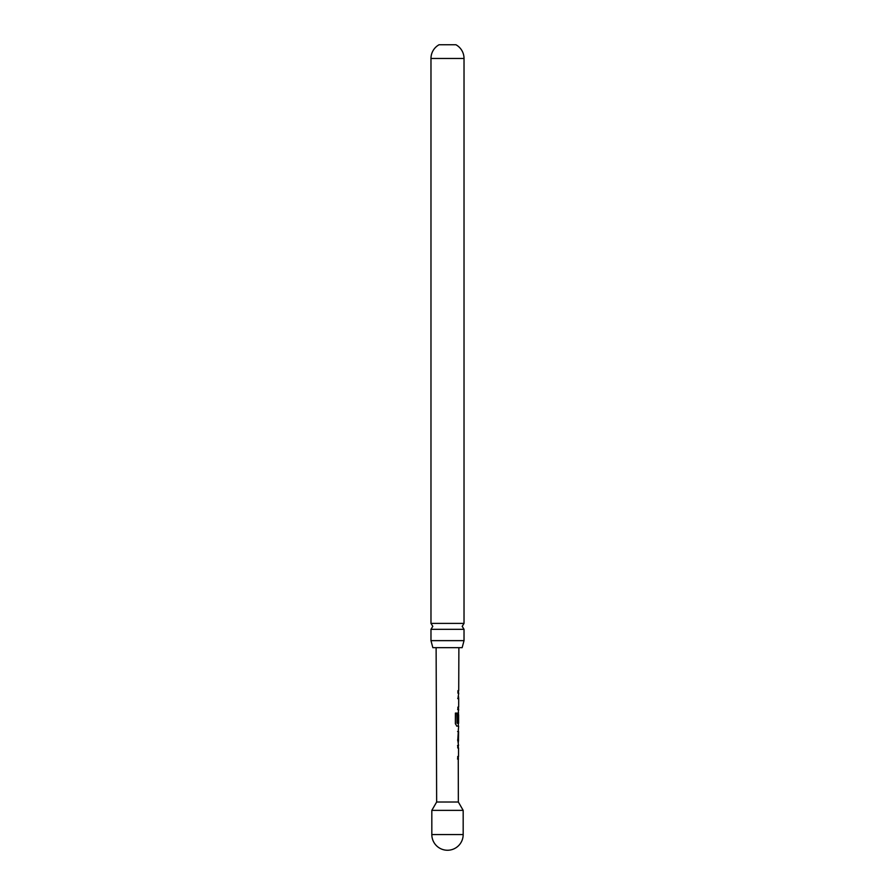 <?xml version="1.0" encoding="UTF-8"?>
<svg xmlns="http://www.w3.org/2000/svg" width="895" height="895" viewBox="0 0 895 895"><rect width="100%" height="100%" fill="white"/><g stroke="black" fill="none" stroke-linecap="round" stroke-linejoin="round"><path stroke-width="1.34" d="M464.024 629.308L430.976 629.308L432.811 626.355L430.976 623.401L430.976 58.466A15.674 15.674 0 0 1 439.065 44.75L455.935 44.75A15.674 15.674 0 0 1 464.024 58.466L464.024 623.401L462.189 626.355L464.024 629.308L464.024 640.641L462.156 647.667L432.844 647.667L430.976 640.641L464.024 640.641M457.49 759.016L458.497 759.027L457.714 759.027L457.714 756.488L458.508 756.488L458.531 747.974L457.748 747.963L457.759 745.434L458.542 745.446L457.781 740.199L458.609 726.113L456.853 726.102L455.365 723.731L455.41 713.102L456.987 713.102L456.953 723.126L458.62 723.294L458.643 714.769L458.497 722.142L457.848 722.142L457.871 714.881L458.665 709.645L457.882 709.645L457.893 707.117L458.676 707.117L458.699 698.592L457.927 698.592L458.721 693.189L457.938 693.189L457.949 690.66L458.721 690.66L458.878 647.667M458.262 758.893L458.352 802.021L463.174 810.367L431.826 810.367L436.648 802.021L458.352 802.021M458.497 722.142L457.848 722.142M436.648 802.021L436.122 647.667M457.971 693.189L458.721 693.189M458.699 698.592L458.464 696.209M458.52 712.521L458.408 714.769M457.826 731.506L458.587 731.517L458.464 740.042L458.587 731.517M458.564 740.042L457.792 740.042M458.251 759.016L458.408 756.488M431.826 810.367L431.826 834.576L463.174 834.576L463.174 810.367M430.976 623.401L464.024 623.401M430.976 640.641L430.976 629.308M458.665 709.645L458.341 707.117M458.352 698.76L457.703 698.592M458.285 709.645L457.658 709.645M456.786 713.102L457.043 723.294M458.229 726.102L456.64 726.102M458.262 722.142L457.625 722.142L458.262 722.142L458.52 714.948M458.329 723.294L458.363 726.102M457.602 731.506L458.251 731.517L458.464 740.042M458.229 740.042L457.569 740.042M457.535 745.434L458.397 745.446M430.976 58.466L464.024 58.466M431.826 834.576A15.674 15.674 0 0 0 447.5 850.25A15.674 15.674 0 0 0 463.174 834.576M458.475 693.189L458.486 690.66M458.52 740.042L458.307 742.447M458.352 731.506L458.363 729.101M458.296 747.963L458.307 745.434"/></g></svg>
